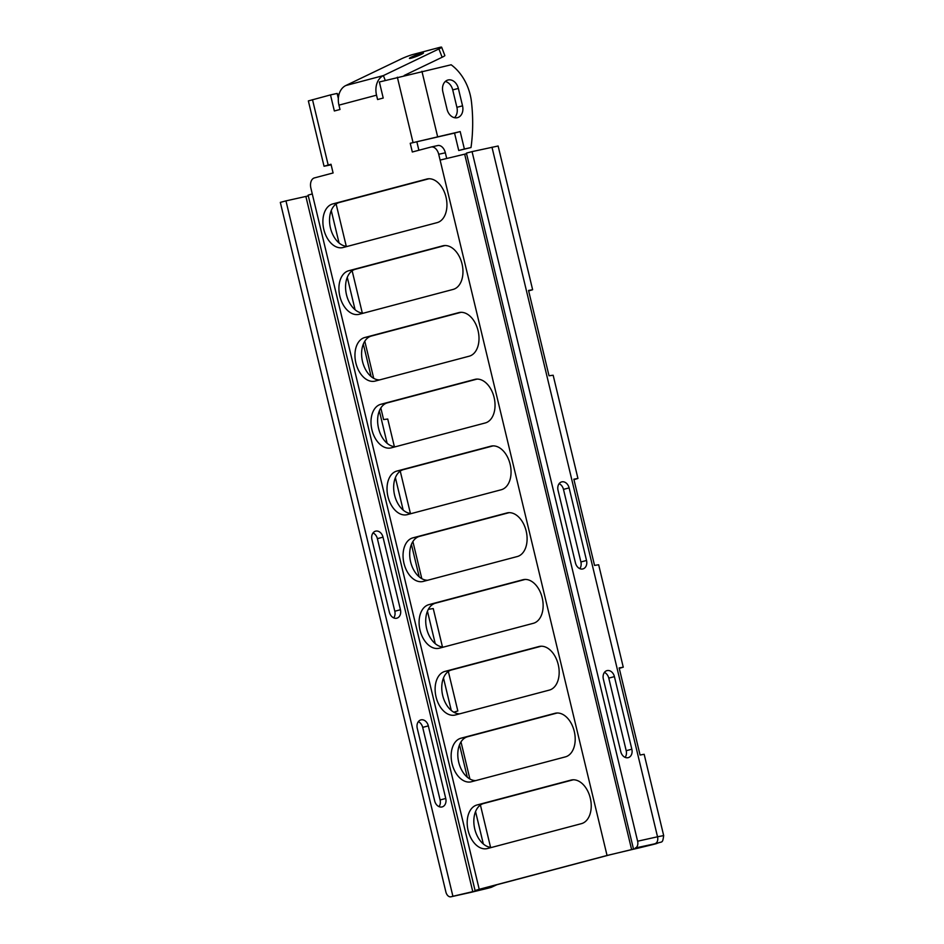 <?xml version="1.0" encoding="UTF-8"?>
<svg xmlns="http://www.w3.org/2000/svg" width="944" height="944" viewBox="0 0 944 944"><rect width="100%" height="100%" fill="white"/><g stroke="black" fill="none" stroke-linecap="round" stroke-linejoin="round"><path stroke-width="1.42" d="M623.252 667.184L598.661 564.76L594.543 565.409L573.846 479.198L577.94 478.455L553.16 375.24L549.019 375.771L528.546 290.469L532.628 289.725L498.125 146.001L472.059 151.618L637.613 841.21A5.971 3.882 77.5 0 1 635.241 848.007L656.505 843.606A5.971 4.531 75.2 0 0 656.635 843.57C662.145 840.915 662.487 844.29 663.679 835.582L644.162 754.28L640.067 755.035L619.158 667.927L623.252 667.184L619.264 668.376M532.628 289.725L528.652 290.917M577.94 478.455L573.952 479.646M453.863 712.236L457.828 710.974L453.852 712.165M469.9 779.012L460.991 741.901M442.465 646.982L433.249 608.561L429.131 609.199L428.918 608.337M421.803 578.672L412.894 541.561M394.368 446.642L387.736 419.03L383.594 419.561L380.821 407.997M373.706 378.332L364.797 341.221M308.31 195.904L285.961 200.883L452.908 896.281L488.874 887.891L475.08 890.546L479.222 889.307L607.051 855.476L638.25 848.066L638.109 847.452M635.241 848.007L656.363 843.476L638.25 848.066M471.009 147.535L464.377 149.01L460.188 131.582L454.548 133.08L458.737 150.497L471.009 147.535A149.329 113.339 75.2 0 0 471.481 102.023A44.805 34.008 75.2 0 0 451.149 64.782L379.37 81.975L383.217 98.046L377.588 99.533L376.538 95.179L338.943 105.138A17.924 13.605 75.2 0 1 345.799 85.538L401.318 58.882A8.956 0.838 158.9 0 1 413.142 54.433L439.456 47.46A8.956 0.838 158.9 0 1 441.639 47.2A8.956 0.838 158.9 0 1 438.913 48.935L442.134 57.254A8.956 0.838 -21.1 0 0 444.848 55.519L441.639 47.2M442.134 57.254L404.197 75.473M411.714 56.923A7.517 0.708 158.9 0 1 419.16 53.938A7.517 0.708 158.9 0 1 423.455 52.97A7.517 0.708 158.9 0 1 416.693 56.333A7.517 0.708 158.9 0 1 409.425 58.386A7.517 0.708 158.9 0 1 411.714 56.923M464.377 149.01L458.737 150.497M331.143 164.834L324.04 166.238L331.002 164.256L333.09 172.964L314.435 177.909A8.956 5.829 77.5 0 0 310.883 188.116L312.275 193.921L308.133 195.148L475.08 890.546M376.538 95.179A17.924 13.605 -104.8 0 1 383.394 75.591L438.913 48.935M338.943 105.138L339.993 109.492L334.353 110.979L330.494 94.907L308.358 100.914L324.04 166.238M466.56 153.719L440.105 160.079L438.7 154.273L445.344 152.798A8.956 5.829 -102.5 0 0 437.768 145.541A8.956 5.829 -102.5 0 0 437.615 145.577L431.278 146.993M454.548 133.08L410.227 143.287L412.316 151.996L430.971 147.052A8.956 5.829 77.5 0 1 431.125 147.016A8.956 5.829 77.5 0 1 438.7 154.273M410.227 143.287L460.188 131.582M476.98 804.984L570.967 780.098A22.396 14.573 77.5 0 1 571.344 780.015A22.396 14.573 77.5 0 1 590.366 798.435A22.396 14.573 77.5 0 1 581.433 823.652L487.446 848.538A22.396 14.573 77.5 0 1 487.069 848.621A22.396 14.573 77.5 0 1 468.047 830.201A22.396 14.573 77.5 0 1 476.98 804.984L483.623 803.509A22.396 14.573 -102.5 0 0 474.395 827.298A22.396 14.573 -102.5 0 0 491.824 847.382M412.858 537.856L506.845 512.981A22.396 14.573 77.5 0 1 507.211 512.887A22.396 14.573 77.5 0 1 526.233 531.307A22.396 14.573 77.5 0 1 517.3 556.535L423.313 581.41A22.396 14.573 77.5 0 1 422.936 581.504A22.396 14.573 77.5 0 1 403.914 563.084A22.396 14.573 77.5 0 1 412.858 537.856L419.49 536.381A22.396 14.573 -102.5 0 0 410.262 560.181A22.396 14.573 -102.5 0 0 427.691 580.253M348.725 270.739L442.712 245.853A22.396 14.573 77.5 0 1 443.078 245.77A22.396 14.573 77.5 0 1 462.1 264.19A22.396 14.573 77.5 0 1 453.167 289.407L359.18 314.293A22.396 14.573 77.5 0 1 358.803 314.376A22.396 14.573 77.5 0 1 339.781 295.956A22.396 14.573 77.5 0 1 348.725 270.739L355.369 269.264A22.396 14.573 -102.5 0 0 346.129 293.053A22.396 14.573 -102.5 0 0 363.558 313.125M364.762 337.515L458.749 312.641A22.396 14.573 77.5 0 1 459.114 312.547A22.396 14.573 77.5 0 1 478.136 330.966A22.396 14.573 77.5 0 1 469.203 356.195L375.216 381.069A22.396 14.573 77.5 0 1 374.839 381.164A22.396 14.573 77.5 0 1 355.817 362.744A22.396 14.573 77.5 0 1 364.762 337.515L371.393 336.04A22.396 14.573 -102.5 0 0 362.166 359.841A22.396 14.573 -102.5 0 0 379.594 379.913M428.883 604.644L522.87 579.758A22.396 14.573 77.5 0 1 523.247 579.663A22.396 14.573 77.5 0 1 542.269 598.083A22.396 14.573 77.5 0 1 533.325 623.311L439.338 648.198A22.396 14.573 77.5 0 1 438.972 648.28A22.396 14.573 77.5 0 1 419.95 629.86A22.396 14.573 77.5 0 1 428.883 604.644L435.526 603.169A22.396 14.573 -102.5 0 0 426.287 626.958A22.396 14.573 -102.5 0 0 443.727 647.029M460.955 738.208L554.942 713.322A22.396 14.573 77.5 0 1 555.308 713.227A22.396 14.573 77.5 0 1 574.33 731.647A22.396 14.573 77.5 0 1 565.397 756.876L471.41 781.75A22.396 14.573 77.5 0 1 471.032 781.844A22.396 14.573 77.5 0 1 452.011 763.425A22.396 14.573 77.5 0 1 460.955 738.208L467.599 736.733A22.396 14.573 -102.5 0 0 458.359 760.522A22.396 14.573 -102.5 0 0 475.788 780.594M501.264 489.747L407.277 514.633A22.396 14.573 77.5 0 1 406.911 514.728A22.396 14.573 77.5 0 1 387.89 496.308A22.396 14.573 77.5 0 1 396.822 471.08L490.809 446.193A22.396 14.573 77.5 0 1 491.175 446.111A22.396 14.573 77.5 0 1 510.197 464.531A22.396 14.573 77.5 0 1 501.264 489.747M332.689 203.951L426.676 179.077A22.396 14.573 77.5 0 1 427.054 178.982A22.396 14.573 77.5 0 1 446.075 197.402A22.396 14.573 77.5 0 1 437.131 222.631L343.144 247.505A22.396 14.573 77.5 0 1 342.778 247.599A22.396 14.573 77.5 0 1 323.757 229.18A22.396 14.573 77.5 0 1 332.689 203.951L339.333 202.476A22.396 14.573 -102.5 0 0 330.093 226.277A22.396 14.573 -102.5 0 0 347.522 246.349M380.786 404.303L474.773 379.417A22.396 14.573 77.5 0 1 475.151 379.323A22.396 14.573 77.5 0 1 494.172 397.743A22.396 14.573 77.5 0 1 485.228 422.971L391.241 447.857A22.396 14.573 77.5 0 1 390.875 447.94A22.396 14.573 77.5 0 1 371.853 429.52A22.396 14.573 77.5 0 1 380.786 404.303L387.429 402.828A22.396 14.573 -102.5 0 0 378.19 426.617A22.396 14.573 -102.5 0 0 395.63 446.689M444.919 671.42L538.906 646.546A22.396 14.573 77.5 0 1 539.284 646.451A22.396 14.573 77.5 0 1 558.305 664.871A22.396 14.573 77.5 0 1 549.361 690.088L455.374 714.974A22.396 14.573 77.5 0 1 455.008 715.068A22.396 14.573 77.5 0 1 435.986 696.648A22.396 14.573 77.5 0 1 444.919 671.42L451.562 669.945A22.396 14.573 -102.5 0 0 442.323 693.746A22.396 14.573 -102.5 0 0 459.752 713.817M330.494 94.907L337.126 93.432L338.341 98.459M416.859 141.812L418.888 150.261M445.344 152.798L446.689 158.403M573.232 779.791L483.623 803.509M509.099 512.663L419.49 536.381M444.966 245.534L355.369 269.264M461.002 312.322L371.393 336.04M525.135 579.439L435.526 603.169M557.196 713.003L467.599 736.733M493.075 445.887L403.466 469.605A22.396 14.573 -102.5 0 0 394.226 493.405A22.396 14.573 -102.5 0 0 411.655 513.477M428.942 178.758L339.333 202.476M477.039 379.099L387.429 402.828M541.172 646.227L451.562 669.945M454.465 117.693A10.455 7.93 75.2 0 0 456.896 107.321L452.719 89.904A10.455 7.93 75.2 0 0 445.297 81.479M337.362 94.388L339.12 93.999M458.359 88.417L462.536 105.834A10.455 7.93 -104.8 0 1 457.462 117.658A10.455 7.93 -104.8 0 1 447.043 109.28L442.866 91.851A10.455 7.93 -104.8 0 1 447.928 80.028A10.455 7.93 -104.8 0 1 458.359 88.417L452.719 89.904M285.961 200.883L280.321 202.382L445.875 891.962A5.971 3.882 77.5 0 0 450.925 896.8A5.971 3.882 77.5 0 0 451.031 896.776L452.908 896.281M472.059 151.618L466.419 153.117L633.365 848.503M434.677 800.925L417.26 728.343A7.469 5.664 -104.8 0 1 420.882 719.894A7.469 5.664 -104.8 0 1 428.328 725.889L445.745 798.471A7.469 5.664 -104.8 0 1 442.122 806.919A7.469 5.664 -104.8 0 1 434.677 800.925M383.016 537.16L400.445 609.741A7.469 5.664 -104.8 0 1 396.822 618.19A7.469 5.664 -104.8 0 1 389.376 612.208L371.948 539.614A7.469 5.664 -104.8 0 1 375.57 531.165A7.469 5.664 -104.8 0 1 383.016 537.16L377.376 538.646A7.469 5.664 75.2 0 0 373.022 532.947M439.031 806.636A7.469 5.664 75.2 0 0 440.105 799.969L422.688 727.376A7.469 5.664 75.2 0 0 418.334 721.676M393.719 617.907A7.469 5.664 75.2 0 0 394.804 611.24L377.376 538.646M575.462 562.943L558.046 490.349A7.469 5.664 -104.8 0 1 561.668 481.9A7.469 5.664 -104.8 0 1 569.114 487.895L586.531 560.476A7.469 5.664 -104.8 0 1 582.908 568.925A7.469 5.664 -104.8 0 1 575.462 562.943M620.774 751.66L603.346 679.078A7.469 5.664 -104.8 0 1 606.968 670.629A7.469 5.664 -104.8 0 1 614.414 676.624L631.843 749.206A7.469 5.664 -104.8 0 1 628.22 757.654A7.469 5.664 -104.8 0 1 620.774 751.66M625.129 757.371A7.469 5.664 75.2 0 0 626.202 750.704L608.774 678.111A7.469 5.664 75.2 0 0 604.431 672.411M579.817 568.642A7.469 5.664 75.2 0 0 580.902 561.975L563.474 489.381A7.469 5.664 75.2 0 0 559.119 483.682M345.799 85.538L383.394 75.591L385.258 80.417M312.499 99.675L328.182 165.011M312.275 193.921L479.222 889.307M607.051 855.476L440.105 160.079M413.035 142.544L397.353 77.207M456.896 107.321L462.536 105.834M421.921 71.272L437.603 136.609M472.826 891.856L305.88 196.458M464.66 154.143L631.607 849.541M663.679 835.582L657.531 836.785L491.977 147.193M655.171 843.582A5.971 3.882 -102.5 0 0 657.531 836.785L637.613 841.21M631.843 749.206L626.202 750.704M614.414 676.624L608.774 678.111M586.531 560.476L580.902 561.975M569.114 487.895L563.474 489.381M394.804 611.24L400.445 609.741M422.688 727.376L428.328 725.889M440.105 799.969L445.745 798.471M656.505 843.606L652.741 844.597A5.971 4.531 75.2 0 0 652.882 844.573A5.971 4.531 75.2 0 0 653.012 844.526M652.741 844.597L636.374 848.562A5.971 3.882 77.5 0 1 636.268 848.585A5.971 3.882 77.5 0 1 636.173 848.597M636.374 848.562L629.731 850.037A5.971 3.882 77.5 0 1 629.636 850.06A5.971 3.882 77.5 0 1 629.53 850.072M629.731 850.037L609.258 854.981A5.971 4.531 75.2 0 0 609.399 854.945L481.57 888.788A5.971 4.531 75.2 0 0 481.711 888.752M609.258 854.981L481.44 888.823A5.971 4.531 75.2 0 0 481.57 888.788L478.986 889.496M481.44 888.823L483.104 888.847A5.971 3.882 -102.5 0 0 484.437 888.033M483.104 888.847L489.747 887.372A5.971 3.882 -102.5 0 0 491.376 886.192M489.747 887.372L491.081 887.395A5.971 4.531 75.2 0 0 491.222 887.36L496.933 884.717M491.081 887.395L487.328 888.398A5.971 4.531 75.2 0 0 487.458 888.363A5.971 4.531 75.2 0 0 487.588 888.328M487.328 888.398L470.95 892.351A5.971 3.882 77.5 0 1 470.855 892.375A5.971 3.882 77.5 0 1 470.749 892.399M470.95 892.351L451.031 896.776M539.649 646.38L538.906 646.546M475.516 379.252L474.773 379.417M427.42 178.912L426.676 179.077M403.466 469.605L396.822 471.08M491.553 446.028L490.809 446.193M555.686 713.157L554.942 713.322M523.625 579.592L522.87 579.758M459.492 312.476L458.749 312.641M443.456 245.688L442.712 245.853M507.589 512.816L506.845 512.981M571.722 779.933L570.967 780.098M483.328 843.983L475.552 811.569M467.304 777.207L459.516 744.781M451.267 710.431L443.479 678.004M435.231 643.643L427.455 611.228M419.207 576.867L411.419 544.44M403.171 510.079L395.383 477.664M387.134 443.302L379.346 410.876M371.098 376.526L363.322 344.1M355.074 309.738L347.286 277.324M339.038 242.962L331.25 210.536M437.768 145.541L431.125 147.016M609.399 854.945L656.635 843.57M491.222 887.36L450.925 896.8M490.561 847.323L480.413 805.031M457.828 710.974L448.341 671.467M410.404 513.418L400.244 471.127M362.307 313.078L352.147 270.786M346.271 246.29L336.123 203.998"/></g></svg>
